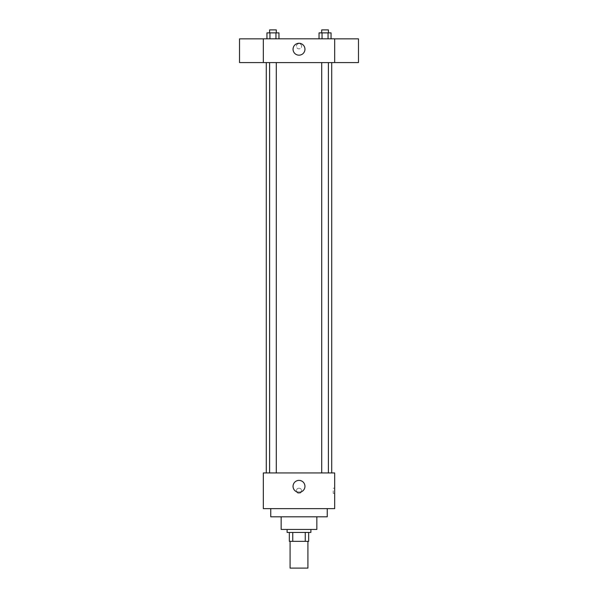 <?xml version="1.0" encoding="UTF-8"?>
<svg xmlns="http://www.w3.org/2000/svg" width="598" height="598" viewBox="0 0 598 598"><rect width="100%" height="100%" fill="white"/><g stroke="black" fill="none" stroke-linecap="round" stroke-linejoin="round"><path stroke-width="0.45" stroke-dasharray="2.99 2.24" d="M307.918 568.1L290.082 568.1M307.918 541.34L290.082 541.34L307.918 541.34M292.743 541.34L289.335 541.34L289.335 532.422L292.743 532.422L292.743 541.34L308.665 541.34M305.257 532.422L292.743 532.422L305.257 532.422L305.257 541.34M292.743 532.422L289.335 532.422M287.107 532.422L310.893 532.422M281.157 529.447L316.843 529.447M270.752 516.807L327.248 516.807M299 508.629L270.752 508.629L299 508.629M263.322 508.629L334.678 508.629L334.678 472.951L263.322 472.951L263.322 508.629M299 488.185A2.601 2.601 0 0 0 296.75 492.087A2.601 2.601 0 0 0 301.25 492.087A2.601 2.601 0 0 0 299 488.185A2.601 2.601 0 0 1 301.25 492.087A2.601 2.601 0 0 1 296.75 492.087A2.601 2.601 0 0 1 299 488.185M325.05 472.951L321.709 472.951L325.05 472.951M276.291 472.951L269.608 472.951L276.291 472.951L269.608 472.951L276.291 472.951L276.291 62.611L269.608 62.611L276.291 62.611M299 472.951L331.711 472.951L299 472.951M334.678 490.786L334.678 493.395L334.678 490.786M263.322 490.786L263.322 493.395L263.322 490.786M293.05 486.331A5.95 5.95 0 0 0 301.975 491.481A5.95 5.95 0 0 0 301.975 481.181A5.95 5.95 0 0 0 293.05 486.331M333.183 490.786L333.183 493.395L333.183 490.786M299 62.611L266.289 62.611L299 62.611M325.05 62.611L321.709 62.611L325.05 62.611M263.322 62.611L334.678 62.611L334.678 38.848L334.678 62.611L334.678 38.848L263.322 38.818L263.322 62.588M301.601 46.255A2.601 2.601 0 0 0 297.699 43.998A2.601 2.601 0 0 0 297.699 48.505A2.601 2.601 0 0 0 301.601 46.255A2.601 2.601 0 0 0 297.699 43.998A2.601 2.601 0 0 0 297.699 48.505A2.601 2.601 0 0 0 301.601 46.255M266.947 38.818L266.947 32.875L269.945 32.875L269.945 38.818L266.947 38.818L278.96 38.818L266.947 38.818L278.96 38.818L266.947 38.818L278.96 38.818L266.947 38.818L269.945 38.818L269.945 32.875L278.96 32.875L275.955 32.875L275.955 38.818L275.955 32.875L266.947 32.875L278.96 32.875L278.96 38.818M319.04 38.818L319.04 32.875L322.045 32.875L322.045 38.818L319.04 38.818L331.053 38.818L319.04 38.818L331.053 38.818L319.04 38.818L331.053 38.818L319.04 38.818L322.045 38.818L322.045 32.875L331.053 32.875L328.055 32.875L328.055 38.818L328.055 32.875L319.04 32.875L331.053 32.875L331.053 38.818M358.471 38.848L358.471 62.588M239.529 62.588L239.529 38.848M304.95 49.23A5.95 5.95 0 0 1 296.025 54.381A5.95 5.95 0 0 1 296.025 44.08A5.95 5.95 0 0 1 304.95 49.23M328.392 32.875L321.709 32.875L328.392 32.875L321.709 32.875L328.392 32.875L328.392 29.9L321.709 29.9L328.392 29.9L321.709 29.9L321.709 32.875M276.291 32.875L269.608 32.875L276.291 32.875L269.608 32.875L276.291 32.875L276.291 29.9L269.608 29.9L276.291 29.9L269.608 29.9L269.608 32.875M328.055 32.875L328.055 38.818M322.045 32.875L322.045 38.818M275.955 32.875L275.955 38.818M269.945 32.875L269.945 38.818M334.678 488.185L333.183 488.185M334.678 493.395L333.183 493.395M269.608 62.611L269.608 472.951M321.709 62.611L321.709 472.951M328.392 62.611L328.392 472.951"/><path stroke-width="0.9" d="M290.082 541.34L290.082 568.1L307.918 568.1L307.918 541.34M305.257 532.422L305.257 541.34L289.335 541.34L289.335 532.422M305.257 541.34L308.665 541.34L308.665 532.422L308.665 541.34M310.893 529.447L310.893 532.422L287.107 532.422L287.107 529.447M292.743 532.422L292.743 541.34M316.843 516.807L316.843 529.447L281.157 529.447L281.157 516.807M327.248 508.629L327.248 516.807L270.752 516.807L270.752 508.629M334.678 508.629L263.322 508.629L263.322 472.951L334.678 472.951L334.678 508.629M293.05 486.331A5.95 5.95 0 0 1 301.975 481.181A5.95 5.95 0 0 1 301.975 491.481A5.95 5.95 0 0 1 293.05 486.331M263.322 38.818L334.678 38.818L334.678 62.611L239.529 62.588L239.529 38.848L263.322 38.848L263.322 62.611M304.95 49.23A5.95 5.95 0 0 1 296.025 54.381A5.95 5.95 0 0 1 296.025 44.08A5.95 5.95 0 0 1 304.95 49.23M334.678 62.588L358.471 62.588L358.471 38.848L334.678 38.848M331.053 38.818L331.053 32.875L319.04 32.875L319.04 38.818M328.055 32.875L328.055 38.818M322.045 32.875L322.045 38.818M321.709 32.875L321.709 29.9L328.392 29.9L328.392 32.875M278.96 38.818L278.96 32.875L266.947 32.875L266.947 38.818M275.955 32.875L275.955 38.818M269.945 32.875L269.945 38.818M269.608 32.875L269.608 29.9L276.291 29.9L276.291 32.875M266.289 62.611L266.289 472.951M331.711 62.611L331.711 472.951M328.392 472.951L328.392 62.611M321.709 472.951L321.709 62.611M269.608 62.611L269.608 472.951M276.291 62.611L276.291 472.951"/></g></svg>
